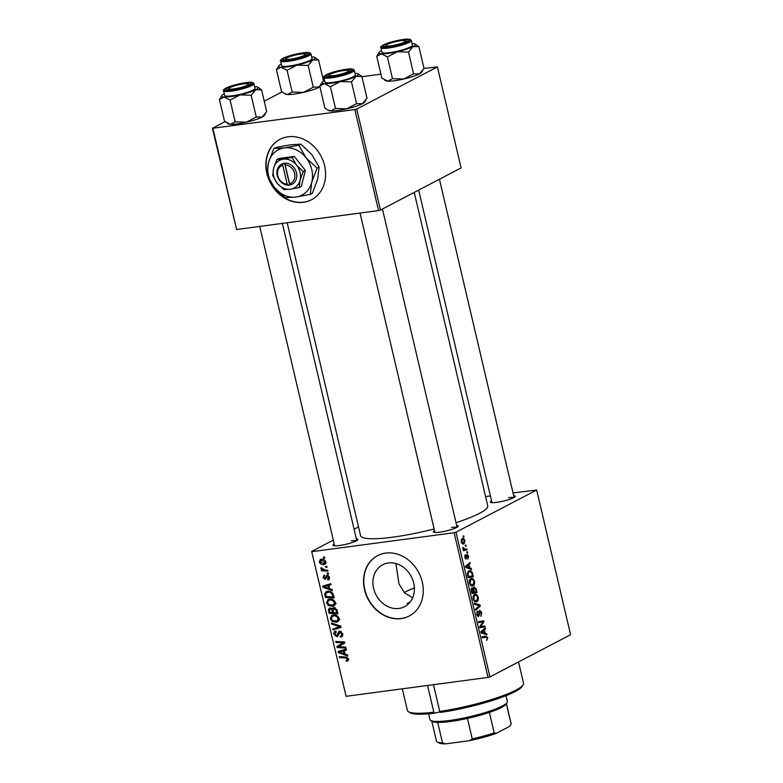 <?xml version="1.0" encoding="UTF-8"?>
<svg xmlns="http://www.w3.org/2000/svg" width="783" height="783" viewBox="0 0 783 783"><rect width="100%" height="100%" fill="white"/><g stroke="black" fill="none" stroke-linecap="round" stroke-linejoin="round"><path stroke-width="1.17" d="M267.649 176.224A34.08 28.619 -117.6 0 0 311.526 199.743A34.08 28.619 -117.6 0 0 324.602 165.693A34.08 28.619 -117.6 0 0 279.952 139.335A34.08 28.619 -117.6 0 0 266.876 173.386A34.08 28.619 -117.6 0 0 267.032 174.041M280.089 139.266A34.08 28.619 -117.6 0 0 267.052 172.818M398.997 608.45A23.656 19.859 -117.6 0 0 404.615 606.678A23.656 19.859 -117.6 0 0 412.69 579.714A23.656 19.859 -117.6 0 0 388.329 562.967A23.656 19.859 -117.6 0 0 382.701 564.749A23.656 19.859 -117.6 0 0 374.626 591.713A23.656 19.859 -117.6 0 0 398.997 608.45M409.245 603.116A63.903 10.15 166.8 0 1 408.951 603.155A63.903 10.15 166.8 0 1 407.268 603.37L409.157 603.213M401.072 618.609A34.08 28.619 -117.6 0 0 409.176 616.055A34.08 28.619 -117.6 0 0 420.804 577.208A34.08 28.619 -117.6 0 0 385.706 553.092A34.08 28.619 -117.6 0 0 377.602 555.656A34.08 28.619 -117.6 0 0 365.974 594.503A34.08 28.619 -117.6 0 0 401.072 618.609M377.739 555.578A34.08 28.619 -117.6 0 0 366.278 594.444A34.08 28.619 -117.6 0 0 401.346 618.472A34.08 28.619 -117.6 0 0 409.313 615.986M456.655 525.452A12.782 2.026 166.8 0 1 458.163 526.391A12.782 2.026 166.8 0 1 439.654 532.166A12.782 2.026 166.8 0 1 433.606 532.156A12.782 2.026 166.8 0 1 434.536 530.639M456.832 527.409A11.363 1.801 -13.2 0 0 451.595 527.458M356.343 538.821A12.782 2.026 166.8 0 1 357.851 539.761A12.782 2.026 166.8 0 1 339.342 545.536A12.782 2.026 166.8 0 1 333.284 545.516A12.782 2.026 166.8 0 1 334.224 544.009M356.519 540.769A11.363 1.801 -13.2 0 0 351.283 540.828M513.668 495.659A12.782 2.026 166.8 0 1 515.175 496.588A12.782 2.026 166.8 0 1 496.667 502.373A12.782 2.026 166.8 0 1 490.608 502.353A12.782 2.026 166.8 0 1 491.548 500.846M513.844 497.606A11.363 1.801 -13.2 0 0 508.607 497.665M434.144 528.975A65.322 10.375 166.8 0 1 392.714 537.177A65.322 10.375 166.8 0 1 360.562 535.65L287.175 222.763M467.5 551.819L467.735 552.808L467.001 552.964L466.766 551.946L467.5 551.819M465.924 545.115L466.159 546.113L465.425 546.26L465.19 545.242L465.924 545.115M471.562 585.968L473.206 585.753L470.779 585.547L469.389 583.09C469.066 580.712 469.526 579.244 470.749 578.676C472.266 577.864 473.519 578.774 474.508 581.387C474.821 583.697 474.39 585.146 473.206 585.753L472.364 586.036M470.749 578.676L471.474 578.441M471.386 568.37L471.63 569.447L465.807 567.509L465.523 566.295L470.006 562.488L470.24 563.486L469.007 564.484L469.8 567.881L471.386 568.37L469.252 568.654M471.885 587.837L473.363 588.542L474.048 586.849L476.181 588.816L477.072 592.643L471.914 593.534L471.112 589.716L472.208 587.73M479.95 604.887L480.243 606.159L475.8 610.123L475.565 609.115L479.372 605.719L474.429 604.29L474.185 603.213L479.95 604.887L477.522 605.21M485.851 636.178L487.74 637.812L486.683 640.455L487.163 638.037L485.959 637.205L482.299 637.832L482.064 636.824L485.93 636.158M486.086 637.186L482.269 637.695L486.086 637.186M484.873 625.891L485.108 626.889L479.94 627.76L479.695 626.713L483.111 621.859L478.746 622.651L478.501 621.643L483.669 620.762L483.914 621.81L480.508 626.674L484.873 625.891M489.933 676.894L570.592 634.729L536.658 490.041L455.99 532.205L489.933 676.894L488.044 677.412L454.111 532.724L455.99 532.205M486.723 633.76L486.977 634.837L481.144 632.899L480.86 631.685L485.343 627.878L485.577 628.876L484.344 629.884L485.137 633.271L486.723 633.76L484.589 634.044M478.051 616.554L478.648 616.475L476.749 614.469L477.483 610.955L477.317 614.205L478.384 615.497L479.715 610.349L481.829 612.609L480.899 616.417L481.251 612.835L479.999 611.317L479.431 614.812L478.344 616.583M478.951 611.425L480.145 611.269L478.942 611.454M477.18 615.692L478.384 615.497M475.291 601.853L476.935 601.638L474.508 601.432L473.118 598.975C472.795 596.597 473.245 595.129 474.478 594.561C475.995 593.749 477.239 594.649 478.227 597.272C478.55 599.582 478.11 601.031 476.935 601.638L476.093 601.912M474.478 594.561L475.203 594.326M465.875 559.042L464.838 557.418L465.366 554.609L465.288 557.242L466.002 558.034L467.02 554.295L468.577 556.116L467.891 559.14L468.136 556.302L467.294 555.274L466.1 559.062M466.472 555.362L467.402 555.235L466.462 555.382M465.082 558.171L466.002 558.034M468.802 570.915C470.015 570.22 471.151 570.738 472.208 572.461L473.353 576.758L468.185 577.648L467.402 574.017L468.802 570.915L469.565 570.67M462.792 543.882L464.113 543.705C462.919 544.43 461.931 543.764 461.158 541.719L462.068 538.645C463.223 537.97 464.172 538.626 464.945 540.613L464.113 543.705L463.438 543.921M462.068 538.645L462.665 538.44M466.825 548.942L467.06 549.95L463.311 550.596L463.066 549.588L463.849 549.47L462.655 547.523L465.317 549.167L466.825 548.942M463.771 535.934L464.006 536.932L463.272 537.079L463.037 536.061L463.771 535.934M329.545 599.093C332.217 598.721 334.165 599.895 335.408 602.607L333.881 605.973L332.54 606.375L328.508 605.562L326.57 602.89L328.008 599.543L329.545 599.093M329.663 588.699L332.237 589.57L332.491 590.646L323.027 587.328L322.743 586.115L330.857 583.687L331.092 584.686L328.87 585.312L329.663 588.699M346.869 660.255L347.642 659.1L345.753 658.004L339.528 657.651L339.284 656.643L345.734 657.006L348.641 659.032L347.241 661.234L346.458 661.244L346.115 660.265L348.709 659.384M336.191 632.047L334.918 634.171L336.504 635.659L339.558 631.157L342.729 633.829L341.789 636.814L340.576 637.166L340.243 636.188L341.417 635.767L341.731 633.897L339.871 632.145L338.364 635.277L336.788 636.648L333.93 634.269C333.617 632.527 334.214 631.49 335.711 631.157L336.22 632.116L335.564 632.282L336.171 631.969M340.517 636.158L342.866 635.013M341.134 631.48L339.196 632.498M337.424 636.462L337.933 636.05M334.977 631.382L335.711 631.157M336.504 635.659L338.599 634.445M338.745 631.401L339.558 631.157M331.405 623.033L340.801 626.087L341.104 627.359L333.02 629.943L332.785 628.935L339.714 626.723L331.659 624.11L331.405 623.033M333.264 614.978C335.936 614.606 337.894 615.771 339.137 618.492L337.6 621.849L336.259 622.26L332.227 621.448L330.289 618.776L331.738 615.428L333.264 614.978M323.369 557.065L324.632 557.134L324.867 558.132L323.614 558.083L323.369 557.065M333.304 540.113L311.654 551.438L346.115 696.312L488.044 677.412M312.172 551.633L454.111 532.724M333.773 607.618L337.033 610.016L337.933 613.843L329.134 613.353L328.39 609.565L329.986 607.99L332.354 609.037L333.137 607.804M329.242 608.215L329.986 607.99M345.009 654.099L347.574 654.97L347.828 656.037L338.364 652.728L338.08 651.515L346.194 649.078L346.429 650.076L344.207 650.702L345.009 654.099M342.2 643.42L343.424 642.853L335.966 642.471L335.731 641.463L344.53 641.962L344.774 643.009L338.285 646.709L345.734 647.091L345.969 648.089L337.16 647.58L336.915 646.533L342.073 643.489M340.399 645.642L339.548 646.092M327.509 579.019L328.703 577.394L327.46 576.21L325.239 579.449L323.007 577.6L324.328 575.094L324.671 576.073L323.78 577.541L324.867 578.48L327.157 575.231L329.477 577.335L327.852 579.997L327.509 579.019L329.584 578.099M328.733 579.753L329.232 579.322M328.517 575.652L326.971 576.494M323.731 575.28L324.328 575.094M327.431 575.211L326.159 575.877L327.157 575.231M332.981 593.622L334.204 597.958L325.405 597.468L324.671 593.857L326.012 591.742L327.519 591.302C329.653 590.959 331.473 591.733 332.981 593.622M321.333 559.238C323.379 558.905 324.876 559.767 325.845 561.832L323.956 564.523C321.842 564.895 320.296 564.024 319.317 561.9L320.276 559.551L321.333 559.238M324.896 564.24L325.522 563.701M325.532 566.246L326.785 566.324L327.02 567.313L325.767 567.264L325.532 566.246M325.111 569.965L327.685 570.151L327.92 571.15L321.519 570.797L321.284 569.789L322.606 569.877L320.854 568.448L320.922 567.744L325.111 569.965M327.098 572.95L328.361 573.019L328.586 574.017L327.333 573.968L327.098 572.95M358.516 526.939L354.092 529.249M346.115 696.312L311.654 551.438M485.587 496.579L490.393 495.933M513.022 492.918L536.658 490.041M412.631 597.86L404.645 592.888L399.007 584.04L395.895 563.535M407.268 603.37L410.39 601.745M380.44 210.069L461.099 167.905L437.403 66.898L356.745 109.062L380.44 210.069L378.551 210.588L354.856 109.581L356.745 109.062M212.927 128.49L236.623 229.497L212.408 128.295L354.856 109.581M236.623 229.497L378.551 210.588M282.066 91.885L264.243 101.193M225.064 121.678L212.408 128.295M361.952 76.685L380.92 74.16M423.985 68.424L437.403 66.898M414.236 192.403L487.75 505.818A65.322 10.375 166.8 0 1 456.009 522.682M324.72 557.506L323.614 558.083M330.847 612.453L329.134 613.353M331.121 608.44L328.39 609.565M334.879 607.716L332.354 609.037M331.571 608.293L330.26 608.978L329.526 610.701L329.927 612.404L332.667 612.56L331.561 609.37L329.858 609.096L331.493 608.244M333.568 612.081L332.667 612.56M332.305 608.978L331.561 609.37M335.349 607.902L333.979 608.616L333.206 610.515L333.695 612.619L336.67 612.786L335.956 609.947L333.538 608.743L335.241 607.853M337.571 612.306L336.67 612.786M336.856 609.477L335.956 609.947M338.638 621.017L336.259 622.26M338.755 620.85L337.277 620.85M333.264 620.899L332.227 621.448M331.229 618.286L330.289 618.776M332.981 615.967L333.401 614.968M332.697 620.576L337.072 620.958L338.129 618.55C337.072 616.505 335.496 615.644 333.411 615.986L332.335 616.299L331.287 618.678L332.697 620.576M335.222 615.037L333.411 615.986M339.019 618.09L338.129 618.55M340.977 626.84L333.02 629.943M335.76 628.514L335.633 627.995M340.82 626.146L339.714 626.723M332.824 623.493L331.659 624.11M342.553 636.139L340.576 637.166M342.621 633.427L341.731 633.897M334.86 633.79L333.93 634.269M340.409 631.773L340.546 631.235M348.68 660.079L346.458 661.244M348.523 658.64L347.642 659.1M341.241 656.751L339.528 657.651M339.401 652.18L338.364 652.728M341.065 651.143L340.948 650.653M346.321 649.606L344.207 650.702M346.037 649.753L339.176 652.131L343.894 653.688L343.257 650.976L339.176 652.131M344.794 653.208L343.894 653.688M345.988 649.547L343.257 650.976M338.853 646.699L337.16 647.58M339.832 645.897L339.656 645.104L336.915 646.533M339.656 645.104L343.326 642.892M344.589 642.236L343.424 642.853M342.885 641.864L341.124 642.784M337.679 641.571L335.966 642.471M340.82 645.388L338.285 646.709M329.281 579.254L327.852 579.997M329.398 577.032L328.703 577.394M323.731 577.218L323.007 577.6M324.064 586.79L323.027 587.328M325.728 585.753L325.611 585.253M330.984 584.206L328.87 585.312M330.7 584.353L323.839 586.741L328.557 588.287L327.92 585.576L323.839 586.741M329.457 587.818L328.557 588.287M330.651 584.147L327.92 585.576M327.118 596.577L325.405 597.468M325.924 593.201L324.671 593.857M327.421 592.173L327.715 591.282M326.198 596.519L332.941 596.9L332.648 595.618C331.806 593.015 330.162 591.909 327.695 592.3L325.708 593.808L326.198 596.519M333.842 596.431L332.941 596.9M329.506 591.361L327.695 592.3M333.548 595.149L332.648 595.618M334.909 605.132L332.54 606.375M335.036 604.975L333.558 604.965M329.545 605.024L328.508 605.562M327.5 602.411L326.57 602.89M329.261 600.081L329.672 599.083M328.968 604.691L333.343 605.073L334.41 602.665C333.343 600.62 331.767 599.758 329.682 600.101L328.615 600.424L327.558 602.793L328.968 604.691M331.493 599.152L329.682 600.101M335.29 602.205L334.41 602.665M325.816 563.143L324.945 563.046M320.061 561.509L319.317 561.9M321.979 559.825L322.087 559.189M323.242 559.356L320.1 561.842L323.633 563.545L325.924 562.537M325.767 561.568L325.082 561.93L321.568 560.236L320.727 560.481L323.457 559.052M323.633 563.545L325.082 561.93M326.873 566.686L325.767 567.264M323.526 569.75L321.519 570.797M323.105 569.613L322.606 569.877M321.784 567.959L320.854 568.448M328.439 573.391L327.333 573.968M480.106 626.733L480.302 627.535L485.108 626.889M478.697 622.446L483.111 621.859M478.716 622.563L481.77 622.152M478.902 621.575L479.088 622.397M483.062 621.917L483.914 621.81M480.596 625.372L481.633 625.235M479.715 626.782L480.508 626.674M483.904 629.101L485.577 628.876M482.739 630.1L484.344 629.884M483.082 633.545L485.137 633.271M482.719 632.439L484.452 633.016L483.816 630.315L481.565 632.165L482.719 632.439L481.085 632.664M482.348 633.3L484.452 633.016M480.987 632.233L481.565 632.165M482.23 630.521L483.816 630.315M482.103 636.98L482.651 637.646M487.124 637.891L487.74 637.812M481.212 612.688L481.829 612.609M478.873 611.895L479.636 611.797M478.726 614.9L479.431 614.812M476.73 612.022L477.875 611.866M476.72 612.061L477.757 611.924M476.71 614.293L477.317 614.205M477.16 615.663L478.1 615.536M478.56 606.385L480.243 606.159M477.62 597.351L478.227 597.272M474.694 600.463L476.72 600.63L477.659 597.498C476.837 595.54 475.839 594.894 474.655 595.579L473.686 598.711L474.694 600.463L473.754 600.581M474.165 601.119L476.72 600.63M473.079 598.799L473.686 598.711M473.343 595.755L475.281 595.374L473.402 595.628M473.881 592.124L476.24 591.742L475.545 588.914L476.181 588.816M472.071 592.447L472.266 593.289L477.072 592.643M471.18 588.836L473.363 588.542M472.276 592.418L473.891 592.144L472.932 589.022L472.139 588.816L472.276 592.418L471.669 592.506M471.278 590.803L471.885 590.725M471.151 588.953L472.932 589.022M473.372 590.02L473.999 589.942L474.488 592.046M473.392 587.964L474.263 587.847L473.999 589.942M475.545 588.914L474.459 587.779L473.392 587.925M466.433 555.715L467.04 555.636M464.72 555.695L465.66 555.568M465.073 558.162L465.826 558.054M468.567 563.711L470.24 563.486M467.402 564.7L469.007 564.484M467.745 568.155L469.8 567.881M467.382 567.049L469.115 567.626L468.479 564.915L466.218 566.765L467.382 567.049L465.748 567.264M467.011 567.91L469.115 567.626M465.65 566.843L466.218 566.765M466.893 565.13L468.479 564.915M472.071 574.017L472.687 573.929M468.342 576.572L468.537 577.404L473.353 576.758M471.464 572.559L472.208 572.461M468.557 576.542L472.511 575.857L472.208 574.585C471.474 572.011 470.407 571.13 469.007 571.923L467.999 573.802L468.557 576.542L467.94 576.621M467.392 573.88L467.999 573.802M467.686 572.099L469.692 571.698L467.754 571.962M473.891 581.475L474.508 581.387M470.965 584.578L473.001 584.744L473.93 581.612C473.108 579.655 472.11 579.019 470.926 579.694L469.957 582.836L470.965 584.578L470.035 584.705M470.436 585.234L473.001 584.744M469.36 582.914L469.957 582.836M469.614 579.87L471.552 579.498L469.683 579.743M461.598 541.533L463.82 542.736L464.505 540.838L462.293 539.634L461.128 541.601M461.745 543.118L463.82 542.736M461.167 539.79L462.753 539.487L461.197 539.693M465.415 546.211L466.159 546.113M463.272 550.459L467.06 549.95M462.645 547.718L463.291 547.64M462.694 548.276L463.301 548.198M466.991 552.915L467.735 552.808M463.262 537.03L464.006 536.932M268.941 178.925A34.08 28.619 -117.6 0 0 311.663 199.675M433.488 684.675L439.752 711.404A59.645 9.474 -13.2 0 0 523.113 684.861A59.645 9.474 -13.2 0 0 523.524 683.197L518.532 661.938M523.113 684.861L522.055 686.505A58.226 9.249 166.8 0 1 440.721 712.413L439.752 711.404M402.325 688.825L407.385 710.435A59.645 9.474 -13.2 0 0 408.491 711.747A59.645 9.474 -13.2 0 0 433.831 712.197L434.868 713.196A3.553 0.568 166.8 0 1 439.116 712.119A3.553 0.568 166.8 0 1 440.428 712.041M433.831 712.197L427.567 685.468M434.868 713.196A58.226 9.249 166.8 0 1 410.165 712.755L408.491 711.747M414.373 587.955A39.757 6.313 -13.2 0 0 404.312 592.525M319.885 86.796L313.269 87.197L303.383 92.404A18.743 2.975 166.8 0 1 294.232 94.097A18.743 2.975 166.8 0 1 287.508 94.518L284.082 93.304L281.518 91.425L276.428 69.707L281.107 67.221L287.087 70.313L296.982 65.106L308.169 65.478L312.73 59.968L318.593 60.027L314.756 57.394A18.743 2.975 166.8 0 1 312.73 59.968A18.743 2.975 166.8 0 1 296.982 65.106A18.743 2.975 166.8 0 1 281.107 67.221A18.743 2.975 166.8 0 1 278.738 65.841A18.743 2.975 166.8 0 1 280.98 64.196A18.743 2.975 -13.2 0 1 281.273 64.049M319.895 86.844A18.743 2.975 166.8 0 1 319.131 87.265A18.743 2.975 166.8 0 1 303.383 92.404L292.186 92.042L287.508 94.518A18.743 2.975 166.8 0 1 285.355 94.068L284.082 93.304M301.729 53.401A12.782 2.026 166.8 0 1 307.925 54.056A12.782 2.026 166.8 0 1 289.416 59.831A12.782 2.026 166.8 0 1 283.368 59.821A12.782 2.026 166.8 0 1 288.271 56.601A12.782 2.026 166.8 0 1 301.729 53.401M280.559 61.005L281.645 65.645A15.621 2.476 -13.2 0 0 289.338 66.007A15.621 2.476 -13.2 0 0 304.753 62.454A15.621 2.476 -13.2 0 0 312.065 58.51L310.968 53.87A15.621 2.476 166.8 0 1 303.667 57.815A15.621 2.476 166.8 0 1 288.242 61.368A15.621 2.476 166.8 0 1 280.559 61.005C279.815 60.692 280.637 59.782 283.015 58.265C288.222 55.887 294.809 54.086 302.767 52.882C307.592 52.099 310.332 52.432 310.968 53.87M323.526 81.05L318.593 60.027M313.269 87.197L308.169 65.478M292.186 92.042L287.087 70.313M278.738 65.841L276.428 69.707M311.683 56.914A18.743 2.975 166.8 0 1 312.603 56.934A18.743 2.975 166.8 0 1 314.756 57.394M301.318 54.007A9.944 1.576 -13.2 0 0 285.961 58.617A9.944 1.576 -13.2 0 0 289.827 59.234A9.944 1.576 -13.2 0 0 300.78 56.797A9.944 1.576 -13.2 0 0 305.067 54.135A9.944 1.576 -13.2 0 0 301.318 54.007M242.319 84.065A9.944 1.576 -13.2 0 0 228.949 88.41A9.944 1.576 -13.2 0 0 234.802 88.773A9.944 1.576 -13.2 0 0 244.697 86.277A9.944 1.576 -13.2 0 0 248.054 83.928A9.944 1.576 -13.2 0 0 242.319 84.065M261.581 89.83L266.68 111.558L262.119 117.068L256.256 117L246.371 122.207A18.743 2.975 166.8 0 1 237.229 123.89A18.743 2.975 166.8 0 1 230.496 124.321L224.506 121.228L219.416 99.5L224.095 97.023L230.085 100.116L239.97 94.909L251.167 95.272L255.718 89.761L261.581 89.83L257.744 87.187A18.743 2.975 166.8 0 1 255.718 89.761A18.743 2.975 166.8 0 1 239.97 94.909A18.743 2.975 166.8 0 1 224.095 97.023A18.743 2.975 166.8 0 1 221.726 95.634A18.743 2.975 166.8 0 1 223.967 93.999A18.743 2.975 -13.2 0 1 224.261 93.843M265.506 113.633L264.37 115.424A18.743 2.975 166.8 0 1 262.119 117.068A18.743 2.975 166.8 0 1 246.371 122.207L235.174 121.835L230.496 124.321A18.743 2.975 166.8 0 1 228.342 123.871L227.07 123.097M244.717 83.204A12.782 2.026 166.8 0 1 250.922 83.859A12.782 2.026 166.8 0 1 232.414 89.634A12.782 2.026 166.8 0 1 226.356 89.614A12.782 2.026 166.8 0 1 231.269 86.394A12.782 2.026 166.8 0 1 244.717 83.204M223.547 90.808L224.633 95.448A15.621 2.476 -13.2 0 0 232.326 95.81A15.621 2.476 -13.2 0 0 247.741 92.257A15.621 2.476 -13.2 0 0 255.052 88.313L253.966 83.673A15.621 2.476 166.8 0 1 246.655 87.608A15.621 2.476 166.8 0 1 231.239 91.171A15.621 2.476 166.8 0 1 223.547 90.808C222.812 90.495 223.625 89.585 226.013 88.068C231.22 85.69 237.797 83.889 245.754 82.675C250.589 81.892 253.32 82.225 253.966 83.673M256.256 117L251.167 95.272M235.174 121.835L230.085 100.116M221.726 95.634L219.416 99.5M254.681 86.707A18.743 2.975 166.8 0 1 255.591 86.737A18.743 2.975 166.8 0 1 257.744 87.187M392.126 45.61A9.944 1.576 -13.2 0 0 402.022 43.114A9.944 1.576 -13.2 0 0 405.379 40.765A9.944 1.576 -13.2 0 0 399.643 40.902A9.944 1.576 -13.2 0 0 386.273 45.248A9.944 1.576 -13.2 0 0 392.126 45.61M397.294 51.737A18.743 2.975 166.8 0 1 388.143 53.43A18.743 2.975 166.8 0 1 381.419 53.861L387.399 56.944L397.294 51.737L408.491 52.109L413.042 46.598L418.905 46.667L415.068 44.024A18.743 2.975 166.8 0 1 413.042 46.598A18.743 2.975 -13.2 0 1 397.294 51.737M389.738 46.471A12.782 2.026 166.8 0 1 383.68 46.451A12.782 2.026 166.8 0 1 388.583 43.231A12.782 2.026 166.8 0 1 402.041 40.041A12.782 2.026 166.8 0 1 408.246 40.696A12.782 2.026 166.8 0 1 389.738 46.471M389.65 52.647A15.621 2.476 -13.2 0 0 405.065 49.084A15.621 2.476 -13.2 0 0 412.377 45.15L411.29 40.51A15.621 2.476 166.8 0 1 403.979 44.445A15.621 2.476 166.8 0 1 388.564 48.008A15.621 2.476 166.8 0 1 380.871 47.646L381.957 52.285A15.621 2.476 -13.2 0 0 389.65 52.647M418.905 46.667L424.004 68.385L419.443 73.896L413.581 73.837L403.695 79.044L392.498 78.672L387.399 56.944M413.581 73.837L408.491 52.109M392.498 78.672L387.82 81.158L381.83 78.065L376.74 56.337L381.419 53.861A18.743 2.975 166.8 0 1 379.05 52.471A18.743 2.975 166.8 0 1 381.292 50.826A18.743 2.975 166.8 0 1 381.585 50.68M379.05 52.471L376.74 56.337M422.83 70.46L421.685 72.251A18.743 2.975 166.8 0 1 419.443 73.896A18.743 2.975 166.8 0 1 403.695 79.044A18.743 2.975 166.8 0 1 387.82 81.158A18.743 2.975 166.8 0 1 385.667 80.708L384.394 79.935M411.995 43.545A18.743 2.975 166.8 0 1 412.915 43.574A18.743 2.975 166.8 0 1 415.068 44.024M333.137 75.667A9.944 1.576 -13.2 0 0 344.08 73.23A9.944 1.576 -13.2 0 0 348.366 70.568A9.944 1.576 -13.2 0 0 344.618 70.441A9.944 1.576 -13.2 0 0 329.271 75.051A9.944 1.576 -13.2 0 0 333.137 75.667M340.282 81.54A18.743 2.975 166.8 0 1 331.131 83.233A18.743 2.975 166.8 0 1 324.407 83.654L330.397 86.747L340.282 81.54L351.479 81.912L356.03 76.401L361.893 76.46L358.056 73.827A18.743 2.975 166.8 0 1 356.03 76.401A18.743 2.975 -13.2 0 1 340.282 81.54M332.726 76.274A12.782 2.026 166.8 0 1 326.668 76.254A12.782 2.026 166.8 0 1 331.581 73.034A12.782 2.026 166.8 0 1 345.029 69.844A12.782 2.026 166.8 0 1 351.234 70.49A12.782 2.026 166.8 0 1 332.726 76.274M332.638 82.45A15.621 2.476 -13.2 0 0 348.053 78.887A15.621 2.476 -13.2 0 0 355.365 74.943L354.278 70.304A15.621 2.476 166.8 0 1 346.967 74.248A15.621 2.476 166.8 0 1 331.552 77.801A15.621 2.476 166.8 0 1 323.859 77.439L324.945 82.078A15.621 2.476 -13.2 0 0 332.638 82.45M361.893 76.46L366.992 98.188L362.431 103.699L356.568 103.63L346.683 108.837L335.486 108.475L330.397 86.747M356.568 103.63L351.479 81.912M335.486 108.475L330.808 110.951L327.382 109.737L324.828 107.868L319.728 86.14L324.407 83.654A18.743 2.975 166.8 0 1 322.038 82.274A18.743 2.975 166.8 0 1 324.279 80.629A18.743 2.975 166.8 0 1 324.573 80.483M322.038 82.274L319.728 86.14M365.818 100.263L364.682 102.054A18.743 2.975 166.8 0 1 362.431 103.699A18.743 2.975 166.8 0 1 346.683 108.837A18.743 2.975 166.8 0 1 330.808 110.951A18.743 2.975 166.8 0 1 328.664 110.501L327.382 109.737M354.993 73.348A18.743 2.975 166.8 0 1 355.913 73.377A18.743 2.975 166.8 0 1 358.056 73.827M507.09 702.498L506.043 704.142A38.338 6.088 166.8 0 1 501.453 707.509A38.338 6.088 166.8 0 1 489.385 712.403A38.338 6.088 166.8 0 1 467.451 718.422A38.338 6.088 166.8 0 1 437.697 722.386A38.338 6.088 166.8 0 1 432.363 721.427L430.679 720.419A39.757 6.313 -13.2 0 0 462.518 718.265A39.757 6.313 -13.2 0 0 502.334 705.982A39.757 6.313 -13.2 0 0 507.09 702.498A39.757 6.313 -13.2 0 0 507.364 701.392L506.024 695.676M428.604 713.842L429.945 719.548A39.757 6.313 -13.2 0 0 430.679 720.419M489.385 712.403L494.19 732.878L496.128 733.397A36.918 5.863 166.8 0 1 469.722 740.649L445.664 743.85A36.918 5.863 166.8 0 1 438.832 742.91L437.159 741.902A38.338 6.088 -13.2 0 0 442.493 742.861L445.664 743.85M506.327 703.692L511.103 724.04L509.802 726.252L496.128 733.397M469.722 740.649L472.247 738.898A38.338 6.088 -13.2 0 0 494.19 732.878M467.451 718.422L472.247 738.898M437.697 722.386L442.493 742.861M431.766 721.065L436.454 741.061A38.338 6.088 -13.2 0 0 437.159 741.902M511.103 724.04A38.338 6.088 -13.2 0 0 511.103 723.551L506.415 703.555M282.751 165.242L287.185 184.162L288.213 185.268L290.601 184.857A11.363 9.543 -117.6 0 0 296.473 172.906A11.363 9.543 -117.6 0 0 285.511 163.187L283.094 163.422L282.751 165.242A9.944 8.349 -117.6 0 0 277.75 175.666A9.944 8.349 -117.6 0 0 287.185 184.162M283.113 163.51A11.363 9.543 -117.6 0 0 277.231 175.47A11.363 9.543 -117.6 0 0 288.193 185.179M299.175 187.577L300.075 180.168L303.295 171.546L305.409 170.43L294.251 156.434L278.973 158.469L276.859 159.575L273.639 168.208L272.738 175.607L277.153 183.222L283.896 189.613L290.376 189.202L299.175 187.577L301.298 186.462L305.409 170.43M303.295 171.546L296.551 165.154L292.137 157.54L294.251 156.434M292.137 157.54L276.859 159.575M317.037 168.139L306.006 157.686L298.773 145.237L284.376 147.899L273.776 148.574L268.5 162.678L267.042 174.805L274.265 187.254A25.565 21.464 -117.6 0 0 295.896 197.042A25.565 21.464 -117.6 0 0 311.761 182.253A25.565 21.464 -117.6 0 0 306.006 157.686A25.565 21.464 -117.6 0 0 284.376 147.899A25.565 21.464 -117.6 0 0 268.5 162.678A25.565 21.464 -117.6 0 0 274.265 187.254L285.306 197.708L295.896 197.042L310.303 194.38L311.761 182.253L317.037 168.139L319.112 167.063L317.644 179.18L312.368 193.293L310.303 194.38M298.773 145.237L300.848 144.16L311.879 154.613L319.112 167.063M273.776 148.574L275.851 147.488L290.248 144.826L300.848 144.16M277.153 183.222A15.621 13.115 -117.6 0 0 290.376 189.202A15.621 13.115 -117.6 0 0 300.075 180.168A15.621 13.115 -117.6 0 0 296.551 165.154A15.621 13.115 -117.6 0 0 283.329 159.174A15.621 13.115 -117.6 0 0 273.639 168.208A15.621 13.115 -117.6 0 0 277.153 183.222M290.601 184.857L289.593 183.839L285.159 164.929L285.511 163.187M289.593 183.839A9.944 8.349 -117.6 0 0 294.594 173.415A9.944 8.349 -117.6 0 0 285.159 164.929M284.581 163.226L289.583 184.553L290.209 184.465M289.583 184.553L288.213 185.268M329.467 610.437L328.557 610.906M333.196 610.466L332.286 610.946M337.13 610.446L336.23 610.916M339.019 625.509L337.816 626.146M339.137 632.576L337.639 633.359M347.143 657.28L345.753 658.004M343.952 650.174L341.222 651.603M342.514 643.381L339.783 644.81M326.805 576.836L325.689 577.423M328.615 584.774L325.885 586.203M325.767 594.61L324.847 595.09M481.085 631.499L482.69 631.284M478.805 613.52L479.499 613.432M466.384 556.83L466.932 556.762M465.748 566.109L467.353 565.894M467.608 575.172L468.214 575.094M302.678 52.901A14.769 2.349 -13.2 0 0 283.064 58.285A14.769 2.349 -13.2 0 0 288.467 60.34A14.769 2.349 -13.2 0 0 308.081 54.957A14.769 2.349 -13.2 0 0 302.678 52.901M245.676 82.704A14.769 2.349 -13.2 0 0 226.052 88.088A14.769 2.349 -13.2 0 0 231.455 90.133A14.769 2.349 -13.2 0 0 251.069 84.75A14.769 2.349 -13.2 0 0 245.676 82.704M388.779 46.97A14.769 2.349 -13.2 0 0 408.393 41.587A14.769 2.349 -13.2 0 0 403 39.541A14.769 2.349 -13.2 0 0 383.376 44.925A14.769 2.349 -13.2 0 0 388.779 46.97M331.767 76.773A14.769 2.349 -13.2 0 0 351.391 71.39A14.769 2.349 -13.2 0 0 345.988 69.335A14.769 2.349 -13.2 0 0 326.364 74.718A14.769 2.349 -13.2 0 0 331.767 76.773M332.335 616.299L335.075 614.87M337.072 620.958L339.802 619.529M341.134 635.972L342.866 635.062M339.489 632.253L341.055 631.441M336.827 635.561L338.54 634.67M327.216 576.288L328.488 575.622M326.56 592.633L329.291 591.204M328.615 600.424L331.346 598.995M333.343 605.073L336.073 603.644M472.345 588.747L471.16 588.904M285.961 58.617L284.992 60.134M305.067 54.135L306.613 55.064M228.949 88.41L227.98 89.937M259.731 226.414L334.644 545.82M282.36 223.4L356.764 540.632M248.054 83.928L249.601 84.867M405.379 40.765L406.925 41.695M439.449 179.229L514.088 497.469M418.66 190.093L491.969 502.657M386.273 45.248L385.305 46.765M411.29 40.51C410.644 39.062 407.904 38.729 403.079 39.512L385.627 43.887C381.38 45.913 379.794 47.166 380.871 47.646M348.366 70.568L349.913 71.498M457.076 527.262L382.437 209.022M434.957 532.45L360.043 213.054M329.271 75.051L328.292 76.568M354.278 70.304C353.632 68.865 350.901 68.532 346.066 69.315L328.615 73.69C324.368 75.716 322.782 76.969 323.859 77.439"/></g></svg>
